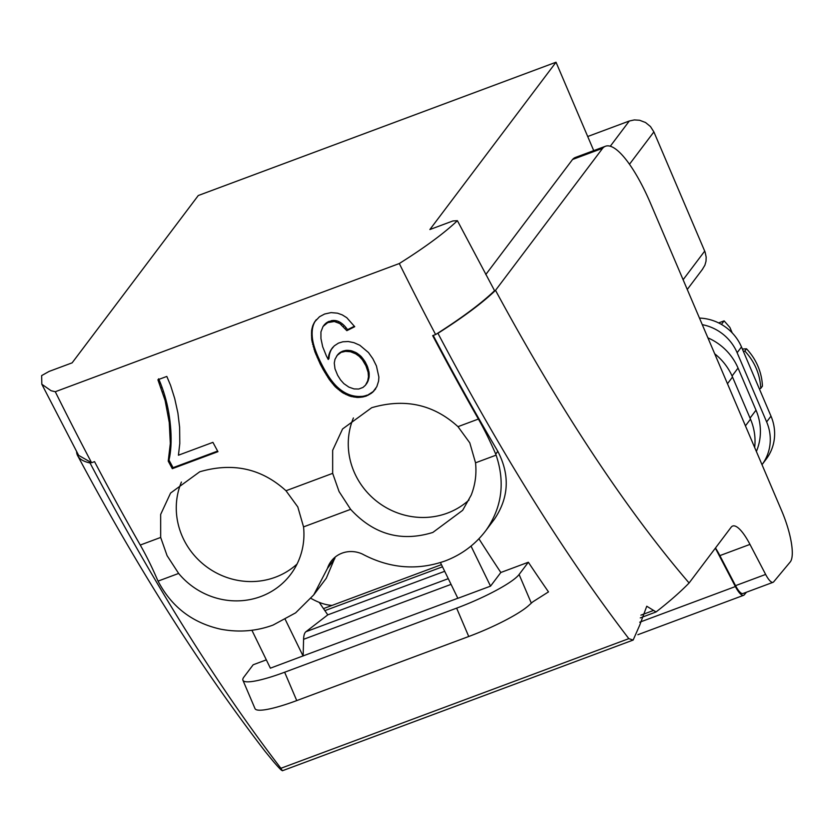 <?xml version="1.0" encoding="UTF-8"?>
<svg xmlns="http://www.w3.org/2000/svg" width="833" height="833" viewBox="0 0 833 833"><rect width="100%" height="100%" fill="white"/><g stroke="black" fill="none" stroke-linecap="round" stroke-linejoin="round"><path stroke-width="1.25" d="M556.028 62.225L198.275 195.526L72.127 362.844L49.043 371.445L41.65 375.6L41.817 384.232L51.094 390.729L55.28 391.729L399.309 263.53L408.847 257.428C429.88 243.705 446.071 231.449 457.4 220.683L452.954 220.943L429.87 229.544L556.028 62.225L593.731 150.627M715.36 548.156L735.383 586.557A19.065 5.144 69.6 0 0 743.63 595.303A19.065 5.144 69.6 0 0 744.285 594.824L746.451 592.221M773.055 582.309L742.963 593.523A17.16 4.634 69.6 0 1 735.539 585.651L765.642 574.437A17.16 4.634 69.6 0 0 773.055 582.309A17.16 4.634 69.6 0 0 773.649 581.871L790.225 561.973A43.847 11.839 69.6 0 0 781.739 510.952L650.688 203.71A83.873 22.647 69.6 0 0 605.466 146.254A83.873 22.647 69.6 0 0 602.655 148.284L572.552 159.478L485.774 274.567M605.466 146.254L575.364 157.468A83.873 22.647 69.6 0 0 572.563 159.499M735.539 585.651L719.879 555.611A40.036 10.808 69.6 0 0 715.474 547.999M702.323 269.496L704.895 265.196L706.009 261.27L706.186 257.158L705.103 252.066L653.884 131.906L629.467 164.278M653.884 131.906L650.479 126.554L645.533 122.513L639.588 120.254L634.35 119.921L629.3 121.014L587.713 136.508M714.704 353.786A57.185 54.26 37 0 1 732.519 377.026L750.491 419.155A57.185 54.26 37 0 1 754.438 433.077A57.185 54.26 37 0 1 754.667 447.477M160.675 537.441L160.665 514.419L170.588 493.042L199.701 471.801C232.771 462.159 261.541 468.469 285.99 490.752L297.798 506.943L303.545 526.893A72.44 68.733 -143 0 1 293.091 570.949A72.44 68.733 -143 0 1 290.665 574.395A72.44 68.733 -143 0 1 183.895 579.164A72.44 68.733 -143 0 1 178.637 573.437L167.079 555.653L160.675 537.441L140.256 545.053A1105.683 298.526 69.6 0 1 94.535 461.638L91.588 462.731A1105.693 298.526 -110.4 0 1 55.28 391.729M285.99 490.752L332.669 473.352L332.659 450.33L342.582 428.953L371.695 407.712C404.765 398.07 433.535 404.38 457.983 426.663L469.791 442.854L475.539 462.815C476.705 474.071 475.258 484.858 471.176 495.166L462.659 510.317L432.858 532.433C401.225 542.2 373.819 534.505 350.631 509.348L303.545 526.893M399.309 263.53A1105.683 298.526 69.6 0 0 435.617 334.543L432.681 335.637A1105.683 298.526 69.6 0 0 478.402 419.051A114.402 30.883 -110.4 0 1 495.718 454.089L496.114 455.141L475.539 462.815M172.306 468.677L217.944 451.673A1105.683 298.526 69.6 0 1 212.915 442.354L178.429 455.214L179.793 443.52L179.626 427.329L177.898 412.981L174.691 398.455L170.567 385.335L166.808 376.433L157.895 379.754L165.121 400.517L169.266 422.539L170.317 443.51L168.235 461.138A1105.683 298.526 69.6 0 0 172.306 468.677L173.066 467.667L217.621 451.07M345.122 328.421L345.872 327.431L347.59 329.67L346.84 330.67L339.822 323.558L334.314 321.496L327.744 322.61L323.058 326.442L320.934 331.898L320.944 338.552L322.683 346.747L326.276 355.66M326.244 355.67A1105.683 298.526 69.6 0 0 327.213 357.524A1105.683 298.526 69.6 0 0 328.233 359.492L328.837 355.014L330.909 349.995L334.252 345.872L338.427 343.134L342.852 341.78L348.298 341.52L353.963 342.675L359.814 345.258L368.488 352.557L372.851 358.721L376.433 365.947L378.89 377.099L378.578 381.15L376.818 386.668L372.59 392.364L366.239 396.091L357.898 397.487L350.266 396.258L342.623 392.739L335.251 386.793L329.316 379.546L323.235 369.696A1105.683 298.526 69.6 0 1 321.725 366.812M320.007 363.604A1105.683 298.526 69.6 0 0 321.694 366.822L322.454 365.812L320.799 362.584L320.039 363.584L314.905 351.849L311.74 339.885L311.615 330.462L312.729 325.765L314.707 321.809L319.508 316.727L324.62 314.02L331.045 312.604L337.469 313.166L342.248 314.874L346.767 317.696L354.723 326.692L346.84 330.67M435.617 334.543L436.992 333.669C462.409 317.488 481.599 303.16 494.573 290.696L457.4 220.683M91.588 462.731L78.646 455.38L41.817 384.232M90.974 462.607L90.026 462.961A333.325 54.499 156.9 0 1 77.667 455.724A333.325 54.499 156.9 0 1 76.594 451.538M602.655 148.264L495.52 290.342C482.599 302.775 463.408 317.102 437.939 333.315L436.992 333.669M765.642 574.437L749.971 544.397A40.036 10.808 69.6 0 0 732.665 526.039A40.036 10.808 69.6 0 0 731.145 527.216L689.099 582.985C680.509 591.836 669.493 601.499 656.06 611.953L646.762 606.237L639.671 625.302L633.153 640.056L628.821 638.651C565.472 556.048 501.851 454.266 437.939 333.315M181.417 482.036A72.44 68.733 -143 0 0 182.031 535.827A72.44 68.733 -143 0 0 297.037 564.066M332.669 473.352L339.073 491.564L350.631 509.348M353.411 417.947A72.44 68.733 -143 0 0 354.025 471.738A72.44 68.733 -143 0 0 469.031 499.977M495.718 454.089L497.811 451.309A1103.777 298.016 69.6 0 1 433.212 335.439M335.22 557.058L326.297 578.227L313.729 594.887L295.632 612.849L273.047 625.083C256.283 631.227 238.884 632.601 220.86 629.227C192.444 622.928 171.515 606.893 158.062 581.111L157.572 580.091A114.392 30.883 69.6 0 0 140.256 545.053M173.066 467.667A1158.922 312.906 69.6 0 1 168.995 460.128L168.235 461.138M168.995 460.128L169.672 456.869L168.901 457.879M169.672 456.869L170.213 453.475L169.443 454.485M170.213 453.475L170.619 449.945L169.859 450.955M170.619 449.945L170.911 446.29L170.151 447.3M170.911 446.29L171.077 442.5L170.317 443.51M171.077 442.5L171.109 438.575L170.349 439.585M171.109 438.575L171.025 434.514L170.265 435.524M171.025 434.514L170.817 430.317L170.057 431.338M170.817 430.317L170.484 425.996L169.724 427.006M170.484 425.996L170.026 421.529L169.266 422.539M170.026 421.529L169.443 417.031L168.683 418.031M169.443 417.031L168.735 412.574L167.974 413.574M168.735 412.574L167.902 408.17L167.152 409.17M167.902 408.17L166.954 403.818L166.194 404.817M166.954 403.818L165.871 399.517L165.121 400.517M165.871 399.517L164.674 395.269L163.924 396.258M164.674 395.269L163.351 391.062L162.602 392.062M163.351 391.062L161.904 386.918L161.154 387.907M161.904 386.918L160.332 382.816L159.582 383.805M160.332 382.816L158.634 378.776M345.872 327.431L344.133 325.495L343.383 326.494M344.133 325.495L342.363 323.87L341.613 324.87M342.363 323.87L340.572 322.558L339.822 323.558M340.572 322.558L338.76 321.569L338.011 322.558M338.76 321.569L336.928 320.882L336.178 321.871M336.928 320.882L335.064 320.507L334.314 321.496M335.064 320.507L333.179 320.455L332.429 321.444M333.179 320.455L331.263 320.705L330.524 321.694M331.263 320.705L328.587 322.267M323.058 326.442L326.213 322.965L328.483 321.621L327.744 322.61M328.483 321.621L329.337 321.278M327.681 322.017L326.942 323.006M326.932 322.465L326.182 323.454M326.213 322.965L325.464 323.954M325.547 323.516L324.797 324.506M324.922 324.11L324.172 325.099M324.339 324.755L323.589 325.745M328.296 358.336L329.056 357.326L328.993 358.492L328.233 359.492M329.056 357.326L329.181 356.191L328.421 357.201M329.181 356.191L329.358 355.087L328.598 356.097M329.358 355.087L329.597 354.004L328.837 355.014M329.597 354.004L329.899 352.953L329.139 353.952M329.899 352.953L330.253 351.922L329.493 352.932M330.253 351.922L330.67 350.922L329.91 351.922M330.67 350.922L331.138 349.943L330.378 350.943M331.138 349.943L331.669 348.996L330.909 349.995M331.669 348.996L332.263 348.069L331.503 349.079M332.263 348.069L332.898 347.184M366.239 396.091L373.85 391.125M374.611 390.115L375.735 388.751M373.351 391.354L372.59 392.364M371.966 392.468L371.206 393.478M370.446 393.468L369.685 394.467M368.79 394.332L368.03 395.342M366.999 395.092L364.916 396.539M365.677 395.529L363.563 396.904M364.323 395.894L362.188 397.174M362.949 396.164L360.783 397.362M361.543 396.352L360.116 396.456L359.356 397.466M360.116 396.456L358.659 396.477L357.898 397.487M358.659 396.477L357.18 396.404L356.42 397.414M357.18 396.404L355.67 396.248L354.91 397.258M355.67 396.248L354.15 396.008L353.379 397.018M354.15 396.008L352.588 395.675L351.828 396.685M352.588 395.675L351.026 395.259L350.266 396.258M351.026 395.259L349.475 394.738L348.715 395.748M349.475 394.738L347.934 394.124L347.174 395.134M347.934 394.124L346.403 393.426L345.643 394.436M346.403 393.426L344.893 392.624L344.133 393.634M344.893 392.624L343.383 391.729L342.623 392.739M343.383 391.729L341.894 390.739L341.124 391.749M341.894 390.739L340.405 389.646L339.645 390.656M340.405 389.646L338.937 388.47L338.177 389.48M338.937 388.47L337.48 387.189L336.719 388.199M337.48 387.189L336.022 385.783L335.251 386.793M336.022 385.783L334.554 384.211L333.783 385.221M334.554 384.211L333.075 382.482L332.305 383.492M333.075 382.482L331.586 380.587L330.816 381.597M331.586 380.587L330.087 378.536L329.316 379.546M330.087 378.536L328.577 376.318L327.817 377.328M328.577 376.318L327.057 373.934L326.297 374.944M327.057 373.934L325.536 371.393L324.766 372.403M325.536 371.393L323.995 368.686L323.235 369.696M323.995 368.686L322.454 365.812M320.799 362.584L319.299 359.471L318.539 360.47M319.299 359.471L317.935 356.472L317.186 357.482M317.935 356.472L316.727 353.598L315.967 354.598M316.727 353.598L315.655 350.839L314.905 351.849M315.655 350.839L314.739 348.204L313.979 349.214M314.739 348.204L313.958 345.695L313.208 346.695M313.958 345.695L313.323 343.311L312.573 344.3M313.323 343.311L312.833 341.041L312.083 342.03M312.833 341.041L312.49 338.885L311.74 339.885M312.49 338.885L312.271 336.844L311.521 337.844M312.271 336.844L312.146 334.876L311.396 335.876M312.146 334.876L312.125 332.992L311.375 333.991M312.125 332.992L312.198 331.19L311.448 332.18M312.198 331.19L312.365 329.462L311.615 330.462M312.365 329.462L312.635 327.827L311.886 328.816M312.635 327.827L313 326.265L312.26 327.254M313 326.265L313.468 324.787L312.729 325.765M313.468 324.787L314.041 323.381L313.291 324.37M314.041 323.381L314.697 322.069L313.958 323.048M314.697 322.069L315.447 320.83L314.707 321.809M315.447 320.83L316.269 319.664M347.59 329.67L354.41 326.234M478.913 538.764A1103.777 298.016 69.6 0 0 500.841 572.49L528.351 562.233A1103.777 298.016 69.6 0 0 548.353 591.69A1103.777 298.016 69.6 0 0 548.489 591.899L533.724 601.27A190.622 51.469 69.6 0 0 531.329 603.154L519.105 574.499A57.185 9.35 156.9 0 1 456.64 608.142L284.647 672.231A57.185 9.35 156.9 0 1 242.913 680.249A57.185 9.35 156.9 0 1 243.913 677.042L253.17 664.776L266.331 659.861M90.026 462.961A1103.777 298.016 69.6 0 0 280.898 768.286L282.356 770.764L633.153 640.067M313.729 594.887L327.473 568.356A26.573 25.209 37 0 1 331.149 561.265A26.573 25.209 37 0 1 362.293 554.007C389.438 568.45 417.021 570.782 445.041 560.994C461.721 554.674 475.362 544.49 485.951 530.444L494.354 519.282C508.953 497.676 510.108 475.018 497.811 451.309M628.821 638.651L280.898 768.286C283.387 772.42 280.94 770.233 273.568 761.716L265.019 751.283C200.326 667.118 137.882 568.595 77.688 455.724M495.52 290.342A990.052 267.31 69.6 0 0 689.099 582.985M640.285 617.919L656.06 611.953M494.354 519.282L486.118 530.204C501.966 507.412 505.298 482.39 496.114 455.141M365.489 385.19L368.04 381.087L369.102 377.162L369.123 372.799L367.426 366.447L364.989 361.532L361.085 356.409L356.399 352.786L351.214 350.724L346.247 350.339L342.696 351.162L337.24 355.327L334.991 359.304L334.272 363.063L334.981 368.78L337.636 375.267L340.541 379.91L343.842 383.617L348.86 387.106L354.015 388.917L358.721 389.032L362.98 387.428L365.489 385.19L367.717 380.879L368.467 376.755L368.124 372.278L365.926 365.781L362.376 359.794L359.231 356.368L355.639 353.796L350.454 351.734L345.487 351.349L341.936 352.172M336.553 356.201L339.625 352.817L342.696 351.162M444.697 571.303L327.786 614.869A1025.61 276.91 -110.4 0 1 323.475 608.611L332.075 605.404A343.123 92.64 -110.4 0 1 310.959 598.375M440.438 562.577L457.858 598.323L490.533 586.14L500.841 572.49M457.827 598.25L303.15 655.894L303.587 639.317L451.059 584.37M251.91 630.269L270.381 668.181L303.15 655.894M519.105 574.499L528.351 562.233M490.533 586.14L471.02 546.084M343.862 350.787L343.102 351.797M345.049 350.516L344.289 351.516M346.247 350.339L345.487 351.349M347.465 350.276L346.705 351.287M348.704 350.318L347.944 351.328M349.943 350.474L349.183 351.474M351.214 350.724L350.454 351.734M352.494 351.078L351.734 352.088M353.786 351.547L353.025 352.557M355.108 352.12L354.337 353.13M356.399 352.786L355.639 353.796M357.649 353.546L356.888 354.556M358.846 354.41L358.075 355.42M359.991 355.358L359.231 356.368M361.085 356.409L360.325 357.419M362.136 357.544L361.376 358.554M363.136 358.784L362.376 359.794M364.083 360.116L363.323 361.126M364.989 361.532L364.219 362.553M365.833 363.053L365.073 364.063M366.697 364.771L365.926 365.781M367.426 366.447L366.666 367.468M368.04 368.092L367.27 369.102M368.519 369.696L367.759 370.716M368.884 371.268L368.124 372.278M369.123 372.799L368.363 373.809M369.238 374.288L368.478 375.308M369.227 375.745L368.467 376.755M369.102 377.162L368.332 378.182M368.842 378.546L368.082 379.556M368.478 379.858L367.717 380.879M368.04 381.087L367.28 382.097M367.53 382.212L366.759 383.222M366.926 383.242L366.166 384.252M338 354.317L337.24 355.327M338.771 353.525L338.011 354.535M339.625 352.817L338.864 353.827M340.562 352.182L339.802 353.192M341.582 351.63L340.822 352.64M448.279 578.664L305.95 631.706L327.786 614.869M305.95 631.706A38.12 10.298 69.6 0 0 305.482 632.143A38.12 10.298 69.6 0 0 303.587 639.317M323.475 608.611L319.216 602.363M303.066 655.998L285.271 619.492M284.647 672.231L296.746 700.595A57.185 9.35 156.9 0 1 255.013 708.623L242.913 680.249M296.746 700.595L468.74 636.506A57.185 9.35 -23.1 0 0 528.216 605.945L531.329 603.154M707.904 337.854A55.28 52.458 37 0 1 738.048 368.061L756.01 410.18A55.28 52.458 37 0 1 756.374 451.486M744.817 351.026L746.493 348.798A57.185 54.26 -143 0 1 762.434 386.158L760.748 388.386L760.675 386.814C759.686 373.819 754.76 362.293 745.91 352.213L744.817 351.026L743.432 351.536M742.37 349.048L746.493 348.798M721.43 324.422L724.116 320.872L729.885 327.421L732.228 332.919M760.748 388.386L759.373 388.896M724.116 320.872L718.619 322.912M699.47 318.081A45.753 43.41 37 0 1 741.485 346.955L770.994 416.146A45.753 43.41 37 0 1 766.245 459.066L762.008 464.689A45.753 43.41 37 0 0 766.641 421.904L770.994 416.146M702.271 324.651A45.753 43.41 37 0 1 737.132 352.713L766.641 421.904M704.718 251.087L683.112 279.732M629.3 121.014L610.277 146.254M727.469 383.721L732.519 377.026M745.441 425.85L750.491 419.155M457.983 426.663L478.402 419.051M639.744 622.199L735.383 586.557M749.971 544.397L719.879 555.611M158.062 581.111L178.637 573.437M640.921 615.15L653.218 610.568M334.845 558.568L327.473 568.356M332.075 605.404L441.448 564.649M324.87 610.641L442.5 566.804M468.74 636.506L456.64 608.142M756.01 410.18L750.044 418.104M738.048 368.061L732.072 375.995M737.132 352.713L741.485 346.955M702.76 268.913L687.267 289.468M637.87 634.715L743.63 595.303"/></g></svg>
